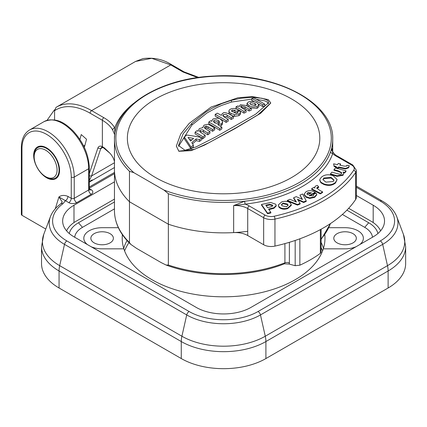 <?xml version="1.0" encoding="UTF-8"?>
<svg xmlns="http://www.w3.org/2000/svg" width="427" height="427" viewBox="0 0 427 427"><rect width="100%" height="100%" fill="white"/><g stroke="black" fill="none" stroke-linecap="round" stroke-linejoin="round"><path stroke-width="0.64" d="M123.718 248.333A101.38 58.531 180 0 1 127.032 240.55A101.38 58.531 180 0 0 123.718 248.333M321.109 242.392A101.38 58.531 180 0 1 323.463 248.333A101.38 58.531 180 0 0 321.109 242.392M38.286 147.31A18.308 10.568 60 0 1 39.076 146.322M57.133 177.605A18.308 10.568 60 0 1 55.884 177.797M89.296 167.854C88.747 154.312 83.265 141.913 72.846 130.646C65.432 123.59 56.615 116.582 44.061 121.615A36.962 21.339 60 0 1 72.542 131.521A36.962 21.339 60 0 1 88.677 168.718A2.114 1.217 0 0 0 89.296 167.854L89.296 189.124A2.114 1.217 180 0 1 88.677 189.988L74.239 198.32A2.114 1.217 180 0 1 71.256 198.32L67.93 196.404A3.523 2.034 -60 0 1 65.443 200.717L68.763 202.633A5.631 3.251 0 0 0 76.732 202.633L91.165 194.296A5.631 3.251 0 0 0 91.165 189.7L89.296 188.617M67.93 196.404C64.37 194.947 61.371 195.134 58.926 196.954L65.443 200.717M45.774 229.027L21.969 215.283L21.969 148.596A34.849 20.122 60 0 1 46.612 134.372A34.849 20.122 60 0 1 71.256 177.05L71.256 198.32A3.523 2.034 -60 0 1 68.763 202.633M46.612 177.771A18.308 10.568 60 0 1 34.651 161.641A18.308 10.568 60 0 1 37.459 146.973A18.308 10.568 60 0 1 55.766 157.542A18.308 10.568 60 0 1 55.766 178.678A18.308 10.568 60 0 1 46.612 177.771M380.297 240.94L258.079 311.502A48.774 28.161 180 0 1 189.102 311.502L66.884 240.94A48.774 28.161 180 0 1 62.945 203.684A3.523 2.263 -126.4 0 0 60.858 203.722A3.523 2.263 -126.4 0 0 60.853 203.727C55.793 207.458 52.307 211.781 50.413 216.692A52.147 30.109 0 0 0 64.498 244.367L186.716 314.929A52.147 30.109 0 0 0 260.465 314.929L382.683 244.367A52.147 30.109 0 0 0 396.768 216.692C394.302 210.431 389.397 205.184 382.058 200.941A3.523 2.034 -60 0 0 380.297 201.117A48.774 28.161 180 0 1 380.297 240.94A3.523 2.034 60 0 1 382.683 244.367L387.492 265.663A21.12 12.196 60 0 1 388.122 270.985A59.844 34.55 0 0 0 405.65 246.555L405.65 263.566A59.844 34.55 180 0 1 388.122 287.995L265.904 358.557A59.844 34.55 180 0 1 181.272 358.557L59.059 287.995A59.844 34.55 180 0 1 41.531 263.566L41.531 246.555A59.844 34.55 0 0 0 59.059 270.985L181.272 341.547A59.844 34.55 0 0 0 265.904 341.547L388.122 270.985L388.122 287.995M62.945 203.684L65.416 200.711M55.28 208.782L58.926 196.954L62.262 202.003L60.858 203.727M356.358 195.502L373.187 205.222A38.724 22.353 180 0 1 384.53 221.026A38.724 22.353 180 0 1 373.187 236.836L250.969 307.397A38.724 22.353 180 0 1 196.207 307.397L73.994 236.836A38.724 22.353 180 0 1 62.652 221.026A38.724 22.353 180 0 1 73.994 205.222L114.463 181.854M21.969 148.596A2.114 1.217 180 0 1 21.35 147.737L21.35 214.418A2.114 1.217 0 0 0 21.969 215.283M324.782 234.69A101.38 58.531 180 0 1 324.974 238.271A101.38 58.531 180 0 1 323.303 248.84L345.059 248.84A18.308 10.568 0 0 0 356.086 246.71A18.308 10.568 180 0 1 345.059 248.84L323.303 248.84A101.38 58.531 180 0 1 223.588 296.808A101.38 58.531 180 0 1 123.873 248.84A101.38 58.531 180 0 1 122.207 238.271A101.38 58.531 180 0 1 122.4 234.69M345.059 227.703L328.806 227.703L345.059 227.703A18.308 10.568 180 0 1 363.366 238.271A18.308 10.568 0 0 0 345.059 227.703M118.375 227.703L102.117 227.703A18.308 10.568 0 0 0 83.815 238.271A18.308 10.568 0 0 0 87.508 244.639A18.308 10.568 180 0 1 83.815 238.271A18.308 10.568 180 0 1 102.117 227.703L118.375 227.703M102.117 248.84L123.873 248.84L102.117 248.84A18.308 10.568 180 0 1 91.095 246.71A18.308 10.568 0 0 0 102.117 248.84M359.673 244.639A18.308 10.568 0 0 0 363.366 238.271A18.308 10.568 180 0 1 359.673 244.639M337.095 242.872A11.262 6.501 180 0 1 333.797 238.271A11.262 6.501 180 0 1 345.059 231.77A11.262 6.501 180 0 1 356.326 238.271A11.262 6.501 180 0 1 349.371 244.281A11.262 6.501 180 0 1 337.095 242.872M94.153 242.872A11.262 6.501 180 0 1 90.855 238.271A11.262 6.501 180 0 1 102.117 231.77A11.262 6.501 180 0 1 113.385 238.271A11.262 6.501 180 0 1 106.43 244.281A11.262 6.501 180 0 1 94.153 242.872M246.075 110.492A186.268 107.54 120 0 0 243.966 111.399A185.094 106.867 -120 0 0 236.03 106.755A186.343 107.588 -60 0 1 237.983 105.912A184.747 106.665 60 0 1 239.152 106.558L240.422 104.738L246.272 105.496A183.589 105.997 60 0 1 251.204 108.447A186.268 107.54 120 0 0 249.101 109.259A184.085 106.286 -120 0 0 245.055 106.819L241.287 105.928L240.577 106.697L242.472 108.319A184.715 106.649 60 0 1 246.075 110.492L246.075 112.232A184.154 106.323 120 0 0 243.966 113.134A182.969 105.634 -120 0 0 238.874 110.091M249.101 109.259L249.101 111.004A181.95 105.047 -120 0 0 245.055 108.565C242.744 107.407 241.49 107.108 241.287 107.668M251.204 108.447L251.204 110.198A184.154 106.323 120 0 0 249.101 111.004M239.152 106.558L239.104 106.211M236.03 106.755L236.03 108.49A182.969 105.634 -120 0 1 238.293 109.755M243.966 111.399L243.966 113.134M264.799 104.22A186.268 107.54 120 0 0 262.69 104.759A179.986 103.916 -120 0 0 251.743 98.498A186.193 107.497 -60 0 1 253.846 97.964A179.159 103.441 60 0 1 264.799 104.22L264.799 106.019A184.154 106.323 120 0 0 262.69 106.547A177.797 102.651 -120 0 0 258.565 104.06M251.743 98.498L251.743 100.292A177.797 102.651 -120 0 1 254.471 101.749M262.69 104.759L262.69 106.547M250.548 102.656L249.784 103.387L251.033 104.695L255.415 105.506L256.173 104.775L254.903 103.441L250.548 102.656M255.378 105.517L250.548 104.423M247.676 106.312L247.019 105.063L247.019 103.307L248.829 101.711L250.862 101.348L254.401 101.727L257.059 102.806L258.874 104.951L257.134 106.558C253.424 107.193 250.638 106.803 248.77 105.384L247.019 103.307M258.874 104.951L258.874 106.729L257.134 108.325L250.339 107.914M221.298 115.333L222.542 113.304C224.25 113.459 221.901 111.266 228.691 113.779A186.263 107.54 60 0 1 233.35 116.571A186.268 107.54 120 0 0 231.247 117.713A186.353 107.588 -120 0 0 227.057 115.194C226.646 114.425 225.44 114.222 223.444 114.591L222.713 115.514L224.26 117.03A186.396 107.615 60 0 1 228.231 119.421A186.268 107.54 120 0 0 226.129 120.66A186.364 107.599 -120 0 0 215.176 114.399A186.193 107.497 -60 0 1 217.279 113.16A186.396 107.615 60 0 1 221.298 115.333L221.282 115.322M215.176 114.399L215.176 116.123A184.25 106.376 -120 0 1 226.129 122.384L226.129 120.66M228.231 119.421L228.231 121.145A184.154 106.323 120 0 0 226.129 122.384M233.35 116.571L233.35 118.3A184.154 106.323 120 0 0 231.247 119.443A184.24 106.371 -120 0 0 227.057 116.918L223.305 116.395M231.247 117.713L231.247 119.443M214.135 120.291L213.431 121.332L214.685 122.811C217.146 123.814 218.629 123.931 219.126 123.168L219.777 122.213L219.601 121.631L218.33 120.585L216.452 119.875L214.135 120.291L213.868 122.213M219.323 123.024L216.462 121.604L214.135 122.015M213.041 119C216.969 117.879 219.441 117.964 220.455 119.245L222.344 120.974L222.286 122.933L221.319 123.857L217.839 124.652A185.9 107.326 60 0 1 221.848 127.171L221.848 128.906A183.946 106.2 120 0 0 219.745 130.32A183.535 105.965 -120 0 0 208.782 123.755L208.782 122.026A186.343 107.588 -60 0 1 210.746 120.708A185.884 107.321 60 0 1 211.915 121.359L211.819 120.83L213.041 119M222.579 121.908L222.286 124.663L220.183 126.109M221.848 127.171A186.06 107.423 120 0 0 219.745 128.586L219.745 130.32M219.745 128.586A185.654 107.188 -120 0 0 208.782 122.026M186.684 135.039A182.633 137.035 36.6 0 1 202.014 137.649A186.268 107.54 120 0 0 199.606 139.634A181.934 135.637 -142.3 0 0 196.169 138.919A186.364 107.599 120 0 0 191.798 142.703A181.075 62.267 75 0 1 193.372 145.036A186.268 107.54 120 0 0 191.029 147.166A180.418 59.348 -104.3 0 0 184.331 137.078A186.193 107.497 -60 0 1 186.684 135.039M188.04 137.435A181.075 62.214 75 0 1 190.607 141.022A186.391 107.615 -60 0 1 193.607 138.428A181.907 135.076 -141.6 0 0 188.04 137.435M193.372 145.036L193.372 146.824A184.154 106.323 120 0 0 191.211 148.793M191.029 147.166L191.029 148.858M190.97 148.874A178.235 58.627 -104.3 0 0 184.331 138.866L184.331 137.078M191.915 139.88A179.74 133.47 -141.6 0 0 189.503 139.458M202.014 137.649L202.014 139.41A184.154 106.323 120 0 0 199.606 141.401A179.772 134.025 -142.3 0 0 196.169 140.686A184.25 106.376 120 0 0 192.556 143.819M199.606 139.634L199.606 141.401M196.169 138.919L196.169 140.686M212.598 129.552A185.046 106.835 -120 0 0 208.056 126.824L206.321 126.109L204.538 126.963L204.533 127.967L206.113 129.2A184.549 106.547 60 0 1 209.929 131.5A186.268 107.54 120 0 0 207.821 133.08A184.101 106.291 -120 0 0 203.476 130.465C203.337 129.776 202.249 129.648 200.21 130.07L199.564 131.142L201.272 132.834A183.455 105.917 60 0 1 205.125 135.162A186.268 107.54 120 0 0 203.022 136.832A182.895 105.597 -120 0 0 195.086 132.189A186.343 107.588 -60 0 1 197.023 130.646A183.413 105.896 60 0 1 198.107 131.249L199.324 128.628L202.825 127.641L203.983 125.17L207.762 124.246L209.625 125.031A185.382 107.028 60 0 1 214.701 128.063A186.268 107.54 120 0 0 212.598 129.552L212.598 131.292A182.916 105.608 -120 0 0 208.056 128.564L206.321 127.849L204.853 128.335M214.701 128.063L214.701 129.797A184.154 106.323 120 0 0 212.598 131.292M209.929 131.5L209.929 133.24A184.154 106.323 120 0 0 207.821 134.825A181.961 105.058 -120 0 0 203.476 132.21C203.124 131.452 202.035 131.319 200.21 131.82L200.017 131.98M207.821 133.08L207.821 134.825M202.825 127.641L202.793 127.246L202.793 127.641M198.107 131.249L198.08 130.854L198.08 131.233M205.125 135.162L205.125 136.918A184.154 106.323 120 0 0 203.022 138.594A180.744 104.353 -120 0 0 202.014 137.969M195.086 132.189L195.086 133.945A180.744 104.353 -120 0 1 201.213 137.483M203.022 136.832L203.022 138.594M237.348 112.963L237.908 112.402L237.551 111.639A186.391 123.899 -51 0 1 239.995 110.871L240.54 112.216L239.76 113.422L238.896 113.94L234.476 114.644L230.964 113.417L229.336 112.12L228.899 111.116L229.23 110.065L230.393 109.195C232.827 108.004 235.667 108.309 238.917 110.118A186.38 107.609 120 0 0 233.66 112.632L237.348 112.963M232.123 110.022L231.487 110.865L232.405 111.863A186.396 107.615 -60 0 1 235.544 110.337L232.123 110.022L232.123 111.687M230.34 114.746L229.027 113.347L228.899 110.999M238.917 110.118L238.917 111.207M237.551 112.482A184.272 106.387 120 0 0 235.907 113.256M237.551 111.639L237.551 112.851M240.545 112.109L240.476 114.26L238.896 115.674L234.476 116.368L231.455 115.413M233.147 111.495L232.181 111.725M178.539 146.349L191.851 125.111L207.052 112.952L217.113 107.412L222.04 105.261L231.466 102.042L251.743 99.128M256.317 99.283L264.494 100.767L266.597 101.701L268.535 103.649M231.466 100.292L221.752 103.638L212.032 108.266L206.006 111.895L191.851 123.36L183.156 133.774L178.486 145.49L184.971 150.245L195.94 146.973L215.56 137.035L255.592 114.212L268.7 102.699L267.991 100.959L266.597 99.875L262.045 98.263L251.919 97.329L240.663 98.285L231.466 100.292L231.466 102.042M155.556 98.968A96.219 55.553 180 0 1 269.133 89.318A96.219 55.553 180 0 1 317.875 149.322A96.219 55.553 180 0 1 291.625 177.531A96.219 55.553 180 0 1 195.86 191.445A96.219 55.553 180 0 1 129.301 149.322A96.219 55.553 180 0 1 155.556 98.968A96.219 55.553 -0 0 0 129.301 149.322A96.219 55.553 -0 0 0 195.86 191.445A96.219 55.553 -0 0 0 291.625 177.531A96.219 55.553 -0 0 0 317.875 149.322A96.219 55.553 -0 0 0 291.625 98.968A96.219 55.553 -0 0 0 155.556 98.968M89.296 180.594L91.602 175.951L100.756 148.623L101.84 147.107L102.779 147.251L102.373 146.653C100.126 145.602 98.616 146.093 97.842 148.132L89.296 173.64M102.784 147.251L109.798 153.101L104.455 147.977L102.373 146.653L102.373 120.286A2.114 1.217 -60 0 1 103.862 117.703L91.608 110.625L170.763 64.925L171.814 64.819C163.258 59.337 153.651 57.261 142.992 58.595L135.562 61.44L151.718 58.323L170.763 64.925L183.018 72.003L184.074 71.896L171.814 64.819M89.296 181.576L92.173 179.911A38.019 21.948 60 0 1 89.515 181.955A38.019 21.948 60 0 1 89.296 182.078M47.039 120.334A38.019 21.948 60 0 1 47.226 120.067L52.975 111.89A70.402 40.65 60 0 1 54.683 109.702M168.355 193.735L168.355 224.202L129.472 201.757L129.472 171.291L133.907 172.695L163.925 190.031L168.355 193.735A109.125 63.004 -0 0 0 244.746 201.208L233.654 205.584L245.157 204.127A111.239 64.221 -0 0 0 332.718 153.576L332.249 148.66L330.647 151.612A2.114 1.692 -161.1 0 0 332.718 153.576A19.711 11.38 -0 0 0 335.835 155.919A2.114 1.217 -60 0 1 336.892 155.812C336.129 156.122 330.994 150.512 332.174 149.594A17.603 10.163 180 0 1 332.249 148.66L332.249 150.411M353.668 170.336A139.57 80.58 180 0 1 274.182 216.227A2.114 0.624 77.3 0 1 274.951 219.088A141.684 81.803 -0 0 0 355.638 172.503L355.638 199.521A10.563 6.095 -0 0 0 356.358 197.306L356.358 170.293L352.825 165.014A2.114 1.217 -60 0 0 351.768 165.116A8.449 4.878 180 0 1 353.668 170.336A2.114 1.607 34 0 1 355.638 172.503A10.563 6.095 -0 0 0 356.358 170.293M355.638 199.521A141.684 81.803 180 0 1 274.951 246.101L274.951 219.088A10.563 6.095 -0 0 1 263.651 217.717L263.651 244.735A10.563 6.095 -0 0 0 274.951 246.101M263.651 244.735L247.719 235.533L247.719 208.515L263.651 217.717A2.114 1.217 120 0 1 265.146 215.128L249.213 205.931A2.114 1.217 120 0 0 247.719 208.515A17.603 10.163 180 0 0 233.654 205.584L233.654 232.603A17.603 10.163 180 0 1 247.719 235.533M233.654 232.603A109.125 63.004 180 0 1 168.355 224.202L168.355 265.018L166.103 265.044L161.15 262.584L136.683 248.455L130.646 244.265L129.472 242.568L129.472 201.757A109.125 63.004 180 0 1 114.463 169.866L114.463 139.399A109.125 63.004 -0 0 0 129.472 171.291M109.798 153.101A42.241 24.387 180 0 1 114.463 161.748M56.07 107.337L56.407 107.14A70.402 40.65 -120 0 0 56.07 107.337L54.576 110.7L54.576 119.96M54.576 110.7A68.293 39.428 60 0 1 90.113 113.214L102.373 120.286A42.241 24.387 180 0 1 112.707 130.048A2.114 1.644 -29.2 0 1 114.719 127.951A44.355 25.609 -0 0 0 103.862 117.703M114.831 134.179L114.719 127.951A111.239 64.221 -0 0 1 133.363 103.558M112.707 130.048L114.746 134.836M79.924 139.469L81.237 134.558L86.526 139.25L84.338 147.406M178.849 151.174L176.324 146.103L180.674 134.121L189.15 123.419L211.098 107.06L237.86 97.772L252.464 96.555L268.247 99.608L270.771 102.976L257.945 114.82L235.998 127.812L209.23 142.581L194.632 149.29L178.849 151.174M332.713 151.788L332.713 139.399A109.125 63.004 -0 0 1 330.647 151.612A109.125 63.004 -0 0 1 244.746 201.208A2.114 0.336 -96.5 0 0 245.157 204.127A19.711 11.38 -0 0 1 249.213 205.931M340.623 163.936L339.812 165.174L344.231 166.14L346.639 166.092L346.841 165.297L349.195 165.639L348.699 167.16L345.496 168.419L338.622 166.984L338.077 167.822L335.771 167.315L336.316 166.482L334.133 166.007L333.61 163.819L337.501 164.667L338.312 163.429L340.623 163.936L340.143 165.244M335.771 167.315L335.771 167.891L338.077 168.393L338.622 167.56L345.496 168.991L348.699 167.731L349.195 165.639M335.985 166.984L334.133 166.578L333.61 163.819M322.598 191.872L322.598 192.449L320.351 193.89L311.63 189.353L311.63 188.777L313.712 187.442L314.95 188.088L314.71 187.159L315.452 186.108L317.373 185.387L318.686 186.877L317.256 187.357L316.717 188.083L319.914 190.479L322.598 191.872L320.351 193.314L311.63 188.777M314.736 187.976L314.71 187.159M318.686 186.877L318.686 187.453L316.797 188.376M316.733 194.338L316.733 194.915L314.646 197.349L309.698 198.432L306.036 197.221L304.115 194.744L304.115 194.173L306.042 191.728C308.897 190.164 311.961 190.362 315.238 192.321L309.089 195.635L313.082 195.785L313.813 194.915L313.498 194.232L316.295 193.137L316.733 194.338L314.646 196.772L309.698 197.861L306.036 196.644L304.115 194.173M315.238 192.321L315.238 192.897L309.644 195.908M313.744 195.187L313.498 194.232M270.841 212.384L270.841 212.961L267.569 213.724L261.5 205.056L261.5 204.48L270.723 202.483L275.773 204.255L276.2 205.408L273.979 207.703L268.551 209.113L270.841 212.384L267.569 213.148L261.5 204.48M276.2 205.408L276.2 205.985L273.979 208.275L268.898 209.609M291.267 204.795L291.267 205.366L287.713 208.611C284.126 209.7 281.206 209.241 278.954 207.239L278.233 204.976L281.809 201.832C285.53 200.834 288.417 201.261 290.477 203.103L291.267 204.795L287.713 208.034C284.126 209.123 281.206 208.664 278.954 206.663L278.233 204.976M300.122 203.407L300.122 203.983L297.486 205.088L287.339 200.968L287.339 200.391L289.976 199.286L296.423 202.067L293.659 197.738L296.274 196.644L302.503 199.516L299.935 195.107L302.604 193.986L306.218 200.845L303.613 201.939L297.416 199.147L300.122 203.407L297.486 204.512L287.339 200.391M295.916 201.848L293.659 198.315L293.659 197.738M302.044 199.308L299.935 195.107M306.218 200.845L306.218 201.421L303.613 202.515L297.929 199.953M337.127 179.537L335.499 182.975C332.393 185.548 328.539 186.055 323.938 184.496L320.89 182.804L319.78 180.541L319.924 179.191L321.43 177.162C324.515 174.595 328.4 174.104 333.103 175.684L337.127 179.537L335.499 182.398C332.393 184.971 328.539 185.483 323.938 183.92L320.89 182.228L319.78 179.964M346.009 170.837L344.664 172.455L343.084 172.017L343.623 173.319L343.073 174.712L337.122 175.753L330.439 173.901L331.891 172.15L336.754 173.501C339.812 174.408 341.386 174.397 341.477 173.469L341.765 172.759L338.44 170.885L333.978 169.647L335.43 167.902L346.009 170.837L346.009 171.414L344.664 173.031L343.516 172.711M343.623 173.319L343.073 175.283L337.122 176.33L330.439 174.472L330.439 173.901M341.723 173.047L338.44 171.462L333.978 170.224L333.978 169.647M84.946 145.148L83.623 145.911M344.664 173.031L344.664 172.455M333.156 181.528L325.822 182.121L322.929 179.575L323.794 178.022L331.058 177.424L333.989 180.007L333.156 181.528M333.957 180.295L331.058 177.995L323.794 178.598L322.956 179.863M297.486 205.088L297.486 204.512M303.613 202.515L303.613 201.939M286.485 206.759L282.039 205.793L281.441 204.624L283.026 203.113L287.467 204.069L288.07 205.259L286.485 206.759M288.033 205.536L287.467 204.64L283.026 203.69L281.484 204.917M272.517 205.825L272.415 205.067C273.323 205.803 272.287 206.524 269.309 207.228L267.526 207.65L265.797 205.184L269.768 204.325L272.415 205.067L272.581 205.536M272.415 205.643L269.768 204.901L266.144 205.675M267.569 213.724L267.569 213.148M273.979 208.275L273.979 207.703M307.803 192.652L311.502 192.833L307.84 194.808L306.981 193.682L307.803 192.652L306.981 194.253M310.947 193.132L307.803 193.228M309.698 198.432L309.698 197.861M320.351 193.89L320.351 193.314M334.133 166.578L334.133 166.007M338.077 168.393L338.077 167.822M338.622 167.56L338.622 166.984M345.496 168.991L345.496 168.419M349.195 166.21L349.195 165.767M247.719 231.311A109.125 63.004 180 0 1 168.355 224.202L129.472 201.757A109.125 63.004 180 0 1 114.463 169.866L114.463 210.682A109.125 63.004 180 0 0 129.472 242.568M284.585 263.774L289.26 264.089L289.383 263.037A3.523 2.034 -0 0 0 284.916 262.792L284.195 263.87L284.66 263.769M295.185 240.454L295.185 265.701L289.26 264.089M320.357 229.619L320.357 253.355L321.109 252.261L321.109 229.208M320.357 253.355A123.206 71.133 180 0 1 299.855 265.194L299.855 238.805M295.185 265.701L299.855 265.194M270.771 103.062L260.683 113.251L234.834 128.708L204.448 145.137L191.195 150.64L178.849 151.286L176.324 146.029M46.612 177.194L45.614 176.623A16.194 9.351 60 0 1 34.165 156.789A16.194 9.351 60 0 1 45.614 150.176A16.194 9.351 60 0 1 57.063 170.01A16.194 9.351 60 0 1 45.614 176.623L46.612 177.194A17.603 10.163 -120 0 0 55.414 178.07A17.603 10.163 -120 0 0 55.414 157.744A17.603 10.163 -120 0 0 37.811 147.582A17.603 10.163 -120 0 0 34.165 155.642L34.165 156.789M114.463 208.872L82.454 227.351A26.752 15.447 0 0 0 74.682 237.231M114.463 201.971L78.472 222.755A32.388 18.697 0 0 0 69.265 233.526M114.463 199.099L75.985 221.314A35.905 20.731 0 0 0 66.585 230.847M380.596 230.847A35.905 20.731 0 0 0 371.196 221.314L348.656 208.301M377.911 233.526A32.388 18.697 0 0 0 368.709 222.755L346.895 210.159M372.499 237.231A26.752 15.447 0 0 0 364.722 227.351L342.379 214.45M322.577 250.921A101.38 58.531 0 0 0 321.109 247.564M128.943 242.584A101.38 58.531 0 0 0 124.604 250.921M89.531 189.935A3.523 2.034 120 0 0 91.165 189.7M76.732 202.633A3.523 2.034 -120 0 1 74.239 198.32L74.239 177.05L88.677 168.718L88.677 189.988A3.523 2.034 -120 0 0 91.165 194.296M71.256 177.05A2.114 1.217 0 0 0 74.239 177.05A36.962 21.339 -120 0 0 58.104 139.853A36.962 21.339 -120 0 0 29.623 129.952C24.19 133.325 21.43 139.255 21.35 147.737M356.358 187.293L380.297 201.117M258.079 311.502A3.523 2.034 60 0 1 260.465 314.929L265.274 336.225A21.12 12.196 60 0 1 265.904 341.547L265.904 358.557M189.102 311.502A3.523 2.034 120 0 0 186.716 314.929L181.902 336.225A21.12 12.196 120 0 0 181.272 341.547L181.272 358.557M66.884 240.94A3.523 2.034 120 0 0 64.498 244.367L59.689 265.663A21.12 12.196 120 0 0 59.059 270.985L59.059 287.995M89.296 188.174L114.463 173.645M396.768 216.692L403.419 234.375A58.953 34.037 180 0 1 387.492 265.663L265.274 336.225A58.953 34.037 180 0 1 181.902 336.225L59.689 265.663A58.953 34.037 180 0 1 43.762 234.375L41.531 246.555M73.994 205.222L73.994 222.563M373.187 205.222L373.187 222.563M241.287 105.928L241.287 107.572M245.055 106.819L245.055 108.565M254.903 103.441L254.903 105.218M248.77 105.384L248.77 106.963M257.134 106.558L257.134 108.325M223.444 114.591L223.444 116.315M227.057 115.194L227.057 116.918M218.33 120.585L218.33 122.309M221.319 123.857L221.319 125.581M208.056 126.824L208.056 128.564M206.321 126.109L206.321 127.849M204.976 126.504L204.976 128.244M203.476 130.465L203.476 132.21M200.21 130.07L200.21 131.82M230.964 113.417L230.964 115.119M238.896 113.94L238.896 115.674M234.476 114.644L234.476 116.368M191.851 123.36L191.851 125.111M114.463 162.751L91.602 175.951L89.296 175.892M102.987 147.336L100.756 148.623L97.842 148.132M114.666 135.567A109.125 63.004 -0 0 0 114.463 139.399C113.336 107.001 159.645 78.045 214.338 76.027C275.532 72.014 334.362 103.003 332.713 139.399M133.907 172.695A107.716 62.193 180 0 1 202.644 77.244A107.716 62.193 180 0 1 329.249 150.341A107.716 62.193 180 0 1 163.925 190.031M183.018 72.003L197.669 77.613M90.113 113.214A2.114 1.217 -60 0 1 91.608 110.625A70.402 40.65 -120 0 0 56.407 107.14L135.562 61.44M335.835 155.919L351.768 165.116M274.182 216.227A8.449 4.878 180 0 1 265.146 215.128M338.44 171.462L338.44 170.885M337.122 176.33L337.122 175.753M343.073 175.283L343.073 174.712M331.058 177.995L331.058 177.424M323.794 178.598L323.794 178.022M320.89 182.804L320.89 182.228M323.938 184.496L323.938 183.92M335.499 182.975L335.499 182.398M287.467 204.64L287.467 204.069M283.026 203.69L283.026 203.113M278.954 207.239L278.954 206.663M287.713 208.611L287.713 208.034M269.768 204.901L269.768 204.325M267.377 205.387L267.377 204.816M270.681 209.193L270.681 208.616M306.036 197.221L306.036 196.644M314.646 197.349L314.646 196.772M317.256 187.933L317.256 187.357M343.415 168.606L343.415 168.03M348.699 167.731L348.699 167.16M330.391 223.62A109.125 63.004 180 0 1 321.109 238.955M284.916 243.609L284.916 262.792A109.125 63.004 180 0 1 168.355 265.018M289.383 263.037L289.383 242.312M82.454 227.351L78.472 222.755M364.722 227.351L368.709 222.755M89.296 189.124L89.408 189.871M356.358 186.103L382.058 200.941M89.296 186.983L114.463 172.455M403.419 234.375L405.65 246.555M50.413 216.692L43.762 234.375M44.061 121.615L29.623 129.952M239.104 106.531L239.104 106.2M211.819 121.305L211.819 120.83M89.515 181.955L114.463 167.549M198.875 77.447L184.074 71.896M336.892 155.812L352.825 165.014M130.646 244.265C120.003 234.049 114.607 222.857 114.463 210.682M330.503 223.545L321.109 239.451M166.103 265.039C201.421 278.121 249.662 277.646 284.195 263.87M40.325 146.13L37.811 147.582M57.928 176.618L55.414 178.07"/></g></svg>
